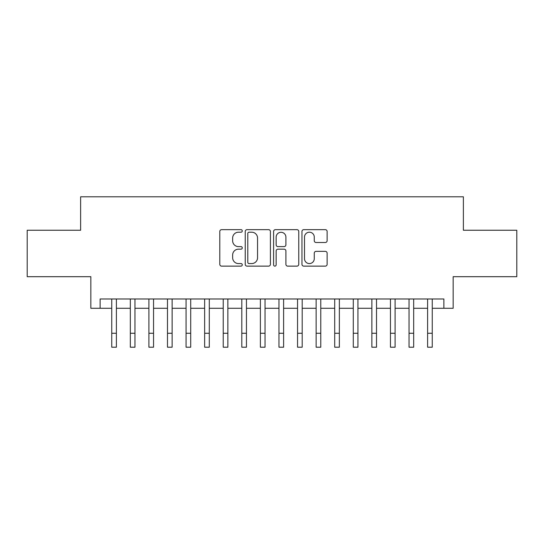 <?xml version="1.0" encoding="UTF-8"?>
<svg xmlns="http://www.w3.org/2000/svg" width="544" height="544" viewBox="0 0 544 544"><rect width="100%" height="100%" fill="white"/><g stroke="black" fill="none" stroke-linecap="round" stroke-linejoin="round"><path stroke-width="0.82" d="M242.27 230.928A1.278 1.278 0 0 0 240.992 229.656L221.619 229.656A1.822 1.822 0 0 0 219.796 231.479L219.796 264.309A1.822 1.822 0 0 0 221.619 266.132L240.992 266.132A1.278 1.278 0 0 0 242.27 264.853A1.278 1.278 0 0 0 240.992 263.575L238.49 263.575A5.834 5.834 0 0 1 232.648 257.74L232.648 255.007A5.834 5.834 0 0 1 238.49 249.166L240.992 249.166A1.278 1.278 0 0 0 242.27 247.894A1.278 1.278 0 0 0 240.992 246.616L238.49 246.616A5.834 5.834 0 0 1 232.648 240.781L232.648 238.041A5.834 5.834 0 0 1 238.49 232.206L240.992 232.206A1.278 1.278 0 0 0 242.27 230.928M325.298 242.508A1.822 1.822 0 0 0 327.128 240.686L327.128 231.479A1.822 1.822 0 0 0 325.298 229.656L303.783 229.656A1.822 1.822 0 0 0 301.954 231.479L301.954 264.309A1.822 1.822 0 0 0 303.783 266.132L325.298 266.132A1.822 1.822 0 0 0 327.128 264.309L327.128 253.178A1.822 1.822 0 0 0 325.298 251.355L316.091 251.355A1.822 1.822 0 0 0 314.269 253.178L314.269 258.699A4.876 4.876 0 0 1 309.386 263.575A4.876 4.876 0 0 1 304.511 258.699L304.511 237.089A4.876 4.876 0 0 1 309.386 232.206A4.876 4.876 0 0 1 314.269 237.089L314.269 240.686A1.822 1.822 0 0 0 316.091 242.508L325.298 242.508M100.13 308.278L100.13 298.989L443.87 298.989L443.87 308.278L453.159 308.278L453.159 276.692L516.8 276.692L516.8 230.241L463.379 230.241L463.379 196.792L80.621 196.792L80.621 230.241L27.2 230.241L27.2 276.692L90.841 276.692L90.841 308.278L111.744 308.278M270.402 231.479A1.822 1.822 0 0 0 268.58 229.656L247.058 229.656A1.822 1.822 0 0 0 245.235 231.479L245.235 264.309A1.822 1.822 0 0 0 247.058 266.132L268.58 266.132A1.822 1.822 0 0 0 270.402 264.309L270.402 231.479M275.42 229.656L296.942 229.656A1.822 1.822 0 0 1 298.765 231.479L298.765 264.309A1.822 1.822 0 0 1 296.942 266.132L287.728 266.132A1.822 1.822 0 0 1 285.906 264.309L285.906 250.995A1.822 1.822 0 0 0 284.084 249.166L277.97 249.166A1.822 1.822 0 0 0 276.148 250.995L276.148 264.853A1.278 1.278 0 0 1 274.87 266.132A1.278 1.278 0 0 1 273.598 264.853L273.598 231.479A1.822 1.822 0 0 1 275.42 229.656M116.389 308.278L130.322 308.278M134.966 308.278L148.906 308.278M153.551 308.278L167.484 308.278M172.128 308.278L186.062 308.278M190.713 308.278L204.646 308.278M209.29 308.278L223.224 308.278M227.868 308.278L241.808 308.278M246.452 308.278L260.386 308.278M265.03 308.278L278.97 308.278M283.614 308.278L297.548 308.278M302.192 308.278L316.132 308.278M320.776 308.278L334.71 308.278M339.354 308.278L353.287 308.278M357.938 308.278L371.872 308.278M376.516 308.278L390.449 308.278M395.094 308.278L409.034 308.278M413.678 308.278L427.611 308.278M432.256 308.278L443.87 308.278M249.064 232.206A1.278 1.278 0 0 0 247.792 233.485L247.792 262.296A1.278 1.278 0 0 0 249.064 263.575L251.709 263.575A5.834 5.834 0 0 0 257.543 257.74L257.543 238.041A5.834 5.834 0 0 0 251.709 232.206L249.064 232.206M285.906 237.177A4.876 4.876 0 0 0 281.03 232.295A4.876 4.876 0 0 0 276.148 237.177L276.148 244.793A1.822 1.822 0 0 0 277.97 246.616L284.084 246.616A1.822 1.822 0 0 0 285.906 244.793L285.906 237.177M111.744 333.268L116.389 333.268L116.389 347.208L111.744 347.208L111.744 298.989M116.389 333.268L116.389 298.989M130.322 333.268L134.966 333.268L134.966 347.208L130.322 347.208L130.322 298.989M134.966 333.268L134.966 298.989M148.906 333.268L153.551 333.268L153.551 347.208L148.906 347.208L148.906 298.989M153.551 333.268L153.551 298.989M167.484 333.268L172.128 333.268L172.128 347.208L167.484 347.208L167.484 298.989M172.128 333.268L172.128 298.989M186.062 333.268L190.713 333.268L190.713 347.208L186.062 347.208L186.062 298.989M190.713 333.268L190.713 298.989M204.646 333.268L209.29 333.268L209.29 347.208L204.646 347.208L204.646 298.989M209.29 333.268L209.29 298.989M223.224 333.268L227.868 333.268L227.868 347.208L223.224 347.208L223.224 298.989M227.868 333.268L227.868 298.989M241.808 333.268L246.452 333.268L246.452 347.208L241.808 347.208L241.808 298.989M246.452 333.268L246.452 298.989M260.386 333.268L265.03 333.268L265.03 347.208L260.386 347.208L260.386 298.989M265.03 333.268L265.03 298.989M278.97 333.268L283.614 333.268L283.614 347.208L278.97 347.208L278.97 298.989M283.614 333.268L283.614 298.989M297.548 333.268L302.192 333.268L302.192 347.208L297.548 347.208L297.548 298.989M302.192 333.268L302.192 298.989M316.132 333.268L320.776 333.268L320.776 347.208L316.132 347.208L316.132 298.989M320.776 333.268L320.776 298.989M334.71 333.268L339.354 333.268L339.354 347.208L334.71 347.208L334.71 298.989M339.354 333.268L339.354 298.989M353.287 333.268L357.938 333.268L357.938 347.208L353.287 347.208L353.287 298.989M357.938 333.268L357.938 298.989M371.872 333.268L376.516 333.268L376.516 347.208L371.872 347.208L371.872 298.989M376.516 333.268L376.516 298.989M390.449 333.268L395.094 333.268L395.094 347.208L390.449 347.208L390.449 298.989M395.094 333.268L395.094 298.989M409.034 333.268L413.678 333.268L413.678 347.208L409.034 347.208L409.034 298.989M413.678 333.268L413.678 298.989M427.611 333.268L432.256 333.268L432.256 347.208L427.611 347.208L427.611 298.989M432.256 333.268L432.256 298.989"/></g></svg>
